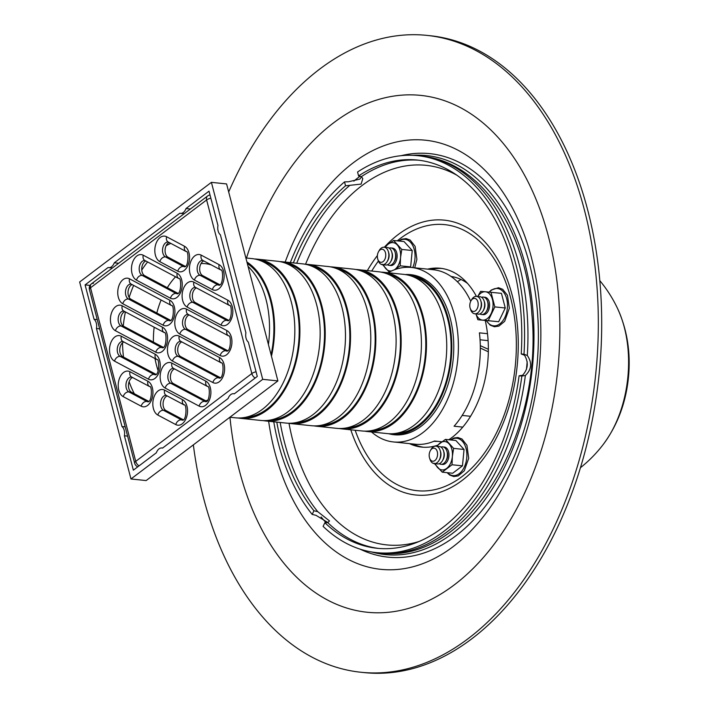 <?xml version="1.0" encoding="UTF-8"?>
<svg xmlns="http://www.w3.org/2000/svg" width="708" height="708" viewBox="0 0 708 708"><rect width="100%" height="100%" fill="white"/><g stroke="black" fill="none" stroke-linecap="round" stroke-linejoin="round"><path stroke-width="1.06" d="M228.684 191.965A320.14 202.771 95.9 0 1 427.066 35.4L430.446 35.754A320.14 202.771 95.9 0 1 599.021 375.143A320.14 202.771 95.9 0 1 364.239 672.6L360.859 672.246A320.14 202.771 95.9 0 1 203.515 497.866A320.14 202.771 95.9 0 1 193.355 444.863M427.066 35.4A320.14 202.771 95.9 0 1 595.649 374.789A320.14 202.771 95.9 0 1 360.859 672.246M451.023 276.447A82.889 52.498 95.9 0 1 467.563 283.439M437.535 441.323A82.889 52.498 95.9 0 1 433.889 441.288M430.375 450.589L431.066 449.394A8.77 5.558 95.9 0 1 440.111 450.332A8.77 5.558 95.9 0 1 439.066 460.35A8.77 5.558 95.9 0 1 430.022 459.412L429.597 458.103A6.576 4.168 95.9 0 1 429.464 457.66A6.576 4.168 95.9 0 1 430.375 450.589A6.576 4.168 95.9 0 1 436.641 450.093A6.576 4.168 95.9 0 1 435.624 459.873A6.576 4.168 95.9 0 1 429.597 458.103M440.111 450.332L440.535 451.642A6.576 4.168 95.9 0 1 439.756 459.156L439.066 460.35M437.615 446.739A8.77 5.558 95.9 0 1 443.482 450.677A8.77 5.558 95.9 0 1 442.438 460.704A8.77 5.558 95.9 0 1 435.889 463.359M443.482 450.677L443.907 451.996A6.576 4.168 95.9 0 1 443.128 459.51L442.438 460.704M440.987 447.093A8.77 5.558 95.9 0 1 446.854 451.031A8.77 5.558 95.9 0 1 445.819 461.058A8.77 5.558 95.9 0 1 439.261 463.705M446.854 451.031L447.288 452.341A6.576 4.168 95.9 0 1 446.5 459.864L445.819 461.058M444.367 447.447A8.77 5.558 95.9 0 1 445.173 447.226M443.385 464.439A8.77 5.558 95.9 0 1 442.642 464.059M378.559 251.65L379.24 250.455A8.77 5.558 95.9 0 1 388.285 251.393A8.77 5.558 95.9 0 1 387.249 261.42A8.77 5.558 95.9 0 1 378.205 260.473L377.771 259.163A6.576 4.168 95.9 0 1 377.647 258.721A6.576 4.168 95.9 0 1 378.559 251.65A6.576 4.168 95.9 0 1 384.825 251.163A6.576 4.168 95.9 0 1 383.807 260.933A6.576 4.168 95.9 0 1 377.771 259.163M388.285 251.393L388.719 252.703A6.576 4.168 95.9 0 1 387.931 260.225L387.249 261.42M385.798 247.8A8.77 5.558 95.9 0 1 391.666 251.747A8.77 5.558 95.9 0 1 390.621 261.765A8.77 5.558 95.9 0 1 384.072 264.42M391.666 251.747L392.09 253.057A6.576 4.168 95.9 0 1 391.312 260.571L390.621 261.765M389.17 248.154A8.77 5.558 95.9 0 1 395.037 252.092A8.77 5.558 95.9 0 1 393.993 262.119A8.77 5.558 95.9 0 1 387.444 264.765M395.037 252.092L395.462 253.402A6.576 4.168 95.9 0 1 394.683 260.925L393.993 262.119M392.551 248.508A8.77 5.558 95.9 0 1 393.356 248.287M391.568 265.5A8.77 5.558 95.9 0 1 390.816 265.119M470.988 300.803L471.678 299.608A8.77 5.558 95.9 0 1 480.723 300.546A8.77 5.558 95.9 0 1 479.679 310.573A8.77 5.558 95.9 0 1 470.634 309.626L470.209 308.316A6.576 4.168 95.9 0 1 470.077 307.874A6.576 4.168 95.9 0 1 470.988 300.803A6.576 4.168 95.9 0 1 477.254 300.316A6.576 4.168 95.9 0 1 476.245 310.086A6.576 4.168 95.9 0 1 470.209 308.316M480.723 300.546L481.148 301.856A6.576 4.168 95.9 0 1 480.369 309.369L479.679 310.573M478.227 296.953A8.77 5.558 95.9 0 1 484.095 300.9A8.77 5.558 95.9 0 1 483.06 310.918A8.77 5.558 95.9 0 1 476.502 313.573M484.095 300.9L484.529 302.21A6.576 4.168 95.9 0 1 483.741 309.723L483.06 310.918M481.608 297.307A8.77 5.558 95.9 0 1 487.476 301.245A8.77 5.558 95.9 0 1 486.431 311.272A8.77 5.558 95.9 0 1 479.882 313.918M487.476 301.245L487.9 302.555A6.576 4.168 95.9 0 1 487.122 310.077L486.431 311.272M484.98 297.661A8.77 5.558 95.9 0 1 485.785 297.44M483.998 314.653A8.77 5.558 95.9 0 1 483.254 314.272M462.43 415.012A76.738 48.604 -84.1 0 0 462.66 415.481M401.047 155.707A202.833 128.467 95.9 0 1 529.557 264.119A202.833 128.467 95.9 0 1 499.786 484.971A202.833 128.467 95.9 0 1 360.142 549.169M412.684 155.326A200.585 127.042 95.9 0 1 525.256 264.819A200.585 127.042 95.9 0 1 500.839 474.325A200.585 127.042 95.9 0 1 371.452 551.93M326.149 522.787A200.585 127.042 95.9 0 1 321.105 516.973M353.858 181.124A200.585 127.042 95.9 0 1 360.098 176.177M524.54 355.248L521.221 353.982L523.991 354.221L527.31 355.487C532.274 362.753 531.628 369.426 525.363 375.488L521.867 376.045L519.097 375.806L522.592 375.249C528.088 369.107 528.734 362.443 524.54 355.248M521.982 376.054L521.867 376.045A199.541 126.387 95.9 0 1 376.576 552.629A199.541 126.387 95.9 0 1 323.105 526.38L324.857 522.716L327.751 522.61L329.521 520.982M327.937 522.557L315.989 515.318L312.175 514.424L313.936 510.76L317.742 511.654L329.53 520.964M523.991 354.221A199.541 126.387 95.9 0 0 417.835 155.689A199.541 126.387 95.9 0 0 357.567 172.009L358.584 175.92L361.399 176.637L362.806 178.62L361.115 184.098L345.539 185.788L344.522 181.876L348.433 181.779L359.823 179.124L361.602 176.752M312.175 514.424A199.541 126.387 95.9 0 1 273.775 421.8M290.324 262.588A199.541 126.387 95.9 0 1 344.522 181.876M313.936 510.76A195.151 123.608 95.9 0 1 276.801 422.11M293.351 262.898A195.151 123.608 95.9 0 1 345.539 185.788M519.097 375.806A195.151 123.608 95.9 0 1 377.028 548.266A195.151 123.608 95.9 0 1 324.857 522.716M430.968 269.491A89.898 56.941 95.9 0 1 441.942 268.465M423.357 447.226A89.898 56.941 95.9 0 1 412.835 443.969M427.597 269.137A89.898 56.941 95.9 0 1 440.252 268.252A89.898 56.941 95.9 0 1 476.413 296.351M485.245 320.494A89.898 56.941 95.9 0 1 448.792 439.756M437.181 445.394A89.898 56.941 95.9 0 1 421.667 447.093A89.898 56.941 95.9 0 1 409.454 443.615M358.584 175.92A195.151 123.608 95.9 0 1 417.384 160.052A195.151 123.608 95.9 0 1 521.221 353.982M391.666 248.083A8.77 5.558 95.9 0 1 392.453 248.074A8.77 5.558 95.9 0 1 397.073 257.376A8.77 5.558 95.9 0 1 390.639 265.518A8.77 5.558 95.9 0 1 389.869 265.358M394.48 269.757L400.197 265.819L410.64 266.907L412.233 250.526L404.038 241.552L393.595 240.463L388.25 244.118A14.249 9.027 95.9 0 1 397.241 244.906A14.249 9.027 95.9 0 1 400.542 257.579L401.79 249.437L412.233 250.526M400.197 265.819L400.542 257.579A14.249 9.027 95.9 0 1 394.852 269.474A14.249 9.027 95.9 0 1 394.427 269.775M409.923 267.332L410.64 266.907M382.214 264.252L389.232 272.12M401.79 249.437L393.595 240.463M385.267 247.517A14.249 9.027 95.9 0 1 388.25 244.118L384.471 247.26M391.674 270.916A14.249 9.027 95.9 0 1 385.86 268.686A14.249 9.027 95.9 0 1 383.488 264.588M443.491 447.014A8.77 5.558 95.9 0 1 444.27 447.014A8.77 5.558 95.9 0 1 448.589 451.793A8.77 5.558 95.9 0 1 447.721 460.554A8.77 5.558 95.9 0 1 442.465 464.457A8.77 5.558 95.9 0 1 441.695 464.289M434.031 463.191L442.226 472.165L452.023 464.758L452.359 456.518L453.616 448.376L445.412 439.403L436.287 446.199M445.412 439.403L455.855 440.491L464.05 449.465L453.616 448.376M437.084 446.456A14.249 9.027 95.9 0 1 440.066 443.058A14.249 9.027 95.9 0 1 449.058 443.845A14.249 9.027 95.9 0 1 452.359 456.518A14.249 9.027 95.9 0 1 446.668 468.413A14.249 9.027 95.9 0 1 437.677 467.625A14.249 9.027 95.9 0 1 435.314 463.528M452.023 464.758L462.457 465.846L464.05 449.465M442.226 472.165L452.669 473.245L462.457 465.846M484.104 297.236A8.77 5.558 95.9 0 1 484.892 297.227A8.77 5.558 95.9 0 1 489.511 306.529A8.77 5.558 95.9 0 1 483.077 314.671A8.77 5.558 95.9 0 1 482.307 314.502M475.882 313.75L477.865 319.733L498.689 321.724L505.264 307.989L501.45 293.351L485.361 291.767A14.249 9.027 95.9 0 1 492.467 299.537A14.249 9.027 95.9 0 1 491.087 313.724A14.249 9.027 95.9 0 1 482.608 320.131L498.689 321.724M477.865 319.733L482.608 320.131A14.249 9.027 95.9 0 1 475.926 313.741M477.705 296.67A14.249 9.027 95.9 0 1 485.361 291.767L480.626 291.36L477.643 296.643M488.255 320.636L494.821 306.9L491.007 292.262M494.821 306.9L505.264 307.989M123.493 357.071A92.093 58.33 95.9 0 1 122.528 342.84M123.254 326.025A92.093 58.33 95.9 0 1 125.396 311.909M129.148 297.44A92.093 58.33 95.9 0 1 133.653 285.413M141.759 270.084A92.093 58.33 95.9 0 1 147.609 261.942M166.132 245.738A92.093 58.33 95.9 0 1 170.832 243.393M134.308 393.71A92.093 58.33 95.9 0 1 129.121 381.701M85.093 284.89L108.085 267.5A8.611 5.452 -84.1 0 0 108.705 267.615A8.611 5.452 -84.1 0 0 114.28 262.81L179.823 213.232A8.611 5.452 -84.1 0 0 180.443 213.356A8.611 5.452 -84.1 0 0 186.018 208.55L209.01 191.16L217.967 225.533A8.611 5.452 -84.1 0 0 220.383 234.799L245.906 332.804A8.611 5.452 -84.1 0 0 248.322 342.07L257.278 376.444L234.286 393.834A8.611 5.452 -84.1 0 0 233.667 393.71A8.611 5.452 -84.1 0 0 228.091 398.516L162.539 448.093A8.611 5.452 -84.1 0 0 161.92 447.969A8.611 5.452 -84.1 0 0 156.344 452.784L133.352 470.174L124.396 435.792A8.611 5.452 -84.1 0 0 121.988 426.535L96.456 328.53A8.611 5.452 -84.1 0 0 94.04 319.264L85.093 284.89L90.04 285.404M94.04 319.264L97.253 319.591M96.456 328.53L99.669 328.857M121.988 426.535L125.201 426.862M124.396 435.792L127.608 436.128M186.018 208.55L190.39 209.002M114.28 262.81L118.652 263.261M279.872 261.597A80.039 50.693 95.9 0 1 282.412 261.765L302.661 263.863A80.039 50.693 95.9 0 1 344.805 348.717A80.039 50.693 95.9 0 1 286.112 423.083L265.863 420.977A80.039 50.693 95.9 0 1 263.341 420.614M282.412 261.765A80.039 50.693 95.9 0 1 324.556 346.61A80.039 50.693 95.9 0 1 265.863 420.977M311.883 266.226A78.942 50.002 95.9 0 1 349.177 349.168A78.942 50.002 95.9 0 1 295.617 422.667M305.183 264.234A80.039 50.693 95.9 0 1 307.723 264.394A80.039 50.693 95.9 0 1 349.876 349.239A80.039 50.693 95.9 0 1 291.174 423.605A80.039 50.693 95.9 0 1 288.652 423.242M307.723 264.394L327.981 266.5A80.039 50.693 95.9 0 1 370.125 351.345A80.039 50.693 95.9 0 1 311.431 425.712L291.174 423.605M337.194 268.854A78.942 50.002 95.9 0 1 374.497 351.805A78.942 50.002 95.9 0 1 320.936 425.296M330.503 266.863A80.039 50.693 95.9 0 1 333.043 267.022A80.039 50.693 95.9 0 1 375.187 351.876A80.039 50.693 95.9 0 1 316.494 426.234A80.039 50.693 95.9 0 1 313.971 425.871M333.043 267.022L353.292 269.129A80.039 50.693 95.9 0 1 395.445 353.982A80.039 50.693 95.9 0 1 336.743 428.34L316.494 426.234M362.514 271.491A78.942 50.002 95.9 0 1 399.816 354.434A78.942 50.002 95.9 0 1 346.247 427.933M355.814 269.491A80.039 50.693 95.9 0 1 358.354 269.659A80.039 50.693 95.9 0 1 400.507 354.504A80.039 50.693 95.9 0 1 341.805 428.871A80.039 50.693 95.9 0 1 339.282 428.508M358.354 269.659L378.612 271.766A80.039 50.693 95.9 0 1 420.756 356.611A80.039 50.693 95.9 0 1 362.062 430.977L341.805 428.871M387.834 274.12A78.942 50.002 95.9 0 1 425.127 357.062A78.942 50.002 95.9 0 1 371.567 430.561M381.134 272.129A80.039 50.693 95.9 0 1 383.674 272.288A80.039 50.693 95.9 0 1 425.818 357.133A80.039 50.693 95.9 0 1 367.125 431.499A80.039 50.693 95.9 0 1 364.602 431.137M383.674 272.288L403.932 274.394A80.039 50.693 95.9 0 1 446.075 359.239A80.039 50.693 95.9 0 1 387.373 433.606L367.125 431.499M413.145 276.748A78.942 50.002 95.9 0 1 450.447 359.699A78.942 50.002 95.9 0 1 396.887 433.199M406.445 274.757A80.039 50.693 95.9 0 1 408.994 274.916A80.039 50.693 95.9 0 1 451.138 359.77A80.039 50.693 95.9 0 1 392.436 434.137A80.039 50.693 95.9 0 1 389.922 433.765M158.176 370.824A70.172 44.445 95.9 0 1 156.441 365.045A70.172 44.445 95.9 0 1 155.008 358.549M153.406 342.088A70.172 44.445 95.9 0 1 154.167 327.211M156.822 313.007A70.172 44.445 95.9 0 1 161.105 300.006M167.309 287.696A70.172 44.445 95.9 0 1 175.566 276.801M201.028 263.571A70.172 44.445 95.9 0 1 204.762 263.615A70.172 44.445 95.9 0 1 211.347 264.942M207.648 400.082A70.172 44.445 95.9 0 1 205.886 400.887M248.074 266.42A80.039 50.693 95.9 0 1 268.421 344.513M247.313 263.482A78.942 50.002 95.9 0 1 271.084 354.726M246.924 261.995A80.039 50.693 95.9 0 1 271.465 356.212M245.88 257.96L252.03 258.606A80.039 50.693 95.9 0 1 294.174 343.451A80.039 50.693 95.9 0 1 235.481 417.817L229.879 417.233M261.252 260.96A78.942 50.002 95.9 0 1 298.546 343.902A78.942 50.002 95.9 0 1 244.986 417.401M254.553 258.969A80.039 50.693 95.9 0 1 257.093 259.128A80.039 50.693 95.9 0 1 299.236 343.973A80.039 50.693 95.9 0 1 240.543 418.339A80.039 50.693 95.9 0 1 238.021 417.977M257.093 259.128L277.35 261.234A80.039 50.693 95.9 0 1 319.494 346.079A80.039 50.693 95.9 0 1 260.792 420.446L240.543 418.339M286.563 263.588A78.942 50.002 95.9 0 1 323.866 346.539A78.942 50.002 95.9 0 1 270.306 420.039M130.962 478.98L79.65 281.996L211.4 182.345L262.712 379.338L130.962 478.98L146.158 480.564L277.899 380.913L262.712 379.338M211.4 182.345L226.587 183.93L277.899 380.913M206.63 401.277L173.31 383.559A7.673 4.859 95.9 0 1 170.424 376.081A7.673 4.859 95.9 0 1 174.487 368.903M227.675 350.69L187.956 329.565A7.673 4.859 95.9 0 1 185.062 322.087A7.673 4.859 95.9 0 1 189.124 314.91M228.596 320.281L195.275 302.573A7.673 4.859 95.9 0 1 192.381 295.086A7.673 4.859 95.9 0 1 196.443 287.908M185.292 266.367L167.991 257.172A7.673 4.859 95.9 0 1 165.106 249.685A7.673 4.859 95.9 0 1 169.159 242.508M177.965 293.369L144.653 275.651A7.673 4.859 95.9 0 1 141.759 268.164A7.673 4.859 95.9 0 1 145.821 260.986M170.646 320.361L130.918 299.236A7.673 4.859 95.9 0 1 128.033 291.758A7.673 4.859 95.9 0 1 132.095 284.581M163.327 347.363L123.599 326.238A7.673 4.859 95.9 0 1 120.714 318.75A7.673 4.859 95.9 0 1 124.776 311.582M156.008 374.364L122.688 356.646A7.673 4.859 95.9 0 1 119.794 349.159A7.673 4.859 95.9 0 1 123.856 341.982M148.689 401.356L131.387 392.161A7.673 4.859 95.9 0 1 128.493 384.674A7.673 4.859 95.9 0 1 132.555 377.497M93.474 283.342A5.478 3.655 52.9 0 0 91.438 283.846A5.478 3.655 52.9 0 0 90.527 287.775A5.478 2.159 165.4 0 0 89.438 289.599L134.653 463.182A5.478 2.159 -14.6 0 1 135.741 461.359A5.478 3.655 52.9 0 0 139.051 465.864M255.146 378.054A5.478 3.655 -127.1 0 1 251.836 373.55A5.478 2.159 -14.6 0 1 256.057 371.771M210.842 198.187A5.478 2.159 165.4 0 0 206.621 199.966A5.478 3.655 -127.1 0 1 207.532 196.036L91.438 283.846A5.478 5.478 0 0 0 89.438 289.599M183.292 419.756L165.991 410.56A7.673 4.859 95.9 0 1 163.097 403.073A7.673 4.859 95.9 0 1 167.159 395.896M220.356 377.691L180.629 356.566A7.673 4.859 95.9 0 1 177.743 349.079A7.673 4.859 95.9 0 1 181.806 341.902M219.896 284.766L202.594 275.571A7.673 4.859 95.9 0 1 199.709 268.084A7.673 4.859 95.9 0 1 203.762 260.907M462.758 427.119L454.085 426.216A87.712 55.551 -84.1 0 0 479.405 332.849L487.485 333.689M488.095 340.628L480.051 339.787M462.174 415.428L470.528 416.295M388.072 272.748A87.712 55.551 95.9 0 1 411.472 267.465A87.712 55.551 95.9 0 1 457.66 360.443A87.712 55.551 95.9 0 1 393.329 441.942L415.277 444.226A87.712 55.551 -84.1 0 0 434.517 441.013L441.827 441.774M470.749 301.263A87.712 55.551 -84.1 0 0 433.411 269.739L411.472 267.465M393.329 441.942A87.712 55.551 95.9 0 1 371.523 431.96M405.233 274.554A80.473 50.967 95.9 0 1 410.72 274.66A80.473 50.967 95.9 0 1 453.102 359.974A80.473 50.967 95.9 0 1 394.082 434.747A80.473 50.967 95.9 0 1 388.683 433.712M480.307 345.654L488.352 349.31M488.325 351.788L480.334 348.071M285.182 262.049A215.736 136.644 95.9 0 1 353.133 162.884A215.736 136.644 95.9 0 1 531.46 257.703A215.736 136.644 95.9 0 1 453.102 546.665A215.736 136.644 95.9 0 1 274.784 451.846A215.736 136.644 95.9 0 1 268.633 421.26M246.499 258.031A259.836 164.575 95.9 0 1 333.76 122.705A259.836 164.575 95.9 0 1 552.55 254.234A259.836 164.575 95.9 0 1 430.827 599.596A259.836 164.575 95.9 0 1 229.95 417.242M461.023 279.492A88.588 56.109 -84.1 0 0 457.386 281.74M417.835 155.689L421.216 156.043A199.541 126.387 95.9 0 1 527.31 355.487M525.363 375.488A199.541 126.387 95.9 0 1 379.948 552.983C466.767 564.887 543.381 435.792 531.938 314.874C526.61 231.012 481.325 161.512 421.216 156.043M317.742 511.654A195.151 123.608 95.9 0 1 280.173 422.464M296.723 263.252A195.151 123.608 95.9 0 1 349.451 185.682M378.718 548.426A195.151 123.608 95.9 0 1 327.751 522.61M361.399 176.637A195.151 123.608 95.9 0 1 419.065 160.247M418.977 541.514A190.806 120.847 95.9 0 1 292.908 440.969A190.806 120.847 95.9 0 1 289.006 423.304M305.537 264.243A190.806 120.847 95.9 0 1 362.204 185.407A190.806 120.847 95.9 0 1 457.041 175.301M527.177 361.638A190.806 120.847 95.9 0 1 526.407 369.567M397.241 240.844A133.759 84.721 95.9 0 1 399.967 238.702A133.759 84.721 95.9 0 1 509.371 293.271A133.759 84.721 95.9 0 1 467.563 472.032A133.759 84.721 95.9 0 1 355.168 430.26M371.718 271.049A133.759 84.721 95.9 0 1 378.399 261.031M384.329 247.234A138.175 87.518 95.9 0 1 398.029 234.675A138.175 87.518 95.9 0 1 511.318 291.997A138.175 87.518 95.9 0 1 466.59 476.82A138.175 87.518 95.9 0 1 350.805 429.8M367.355 270.589A138.175 87.518 95.9 0 1 377.391 255.535M412.72 267.589A18.762 11.886 -84.1 0 0 414.242 249.552A18.762 11.886 -84.1 0 0 399.117 241.039M447.527 472.714A18.762 11.886 -84.1 0 0 466.722 458.165A18.762 11.886 -84.1 0 0 450.934 439.978M486.423 320.618A18.762 11.886 -84.1 0 0 499.866 323.839A18.762 11.886 -84.1 0 0 506.273 297.333A18.762 11.886 -84.1 0 0 489.361 292.121M164.592 390.126A5.478 4.106 118 0 0 166.238 395.409L184.177 404.949A5.478 4.106 -62 0 1 182.531 399.666L164.592 390.126A13.16 8.337 -84.1 0 0 153.521 398.498A13.16 8.337 -84.1 0 0 157.831 415.047A5.478 4.106 -62 0 1 163.459 410.295A7.673 4.859 95.9 0 1 160.734 401.586A7.673 4.859 95.9 0 1 166.212 395.391L166.238 395.409M184.177 404.949C186.832 403.436 186.726 420.596 182.549 420.198L182.576 420.198A7.673 4.859 95.9 0 1 181.398 419.835A5.478 4.106 118 0 0 175.779 424.588A13.16 8.337 -84.1 0 0 186.841 416.216A13.16 8.337 -84.1 0 0 182.531 399.666M157.831 415.047L175.779 424.588M182.974 420.003L181.398 419.835L163.459 410.295L165.991 410.56M135.741 461.359L90.527 287.775L206.621 199.966L251.836 373.55L135.741 461.359M171.911 363.133A13.16 8.337 -84.1 0 0 160.84 371.505A13.16 8.337 -84.1 0 0 165.15 388.055L199.116 406.109A13.16 8.337 -84.1 0 0 210.188 397.737A13.16 8.337 -84.1 0 0 205.878 381.187L171.911 363.133A5.478 4.106 -62 0 0 173.557 368.408L207.515 386.471A5.478 4.106 -62 0 1 205.878 381.187M186.549 309.139A13.16 8.337 -84.1 0 0 175.487 317.503A13.16 8.337 -84.1 0 0 179.797 334.052L220.161 355.522A13.16 8.337 -84.1 0 0 231.233 347.15A13.16 8.337 -84.1 0 0 226.923 330.601L186.549 309.139A5.478 4.106 -62 0 0 188.195 314.414L228.569 335.884A5.478 4.106 -62 0 1 226.923 330.601M219.135 264.677L201.196 255.137A13.16 8.337 -84.1 0 0 190.125 263.509A13.16 8.337 -84.1 0 0 194.434 280.058L212.382 289.599A13.16 8.337 -84.1 0 0 223.445 281.226A13.16 8.337 -84.1 0 0 219.135 264.677A5.478 4.106 -62 0 0 220.781 269.96C223.436 268.447 223.33 285.607 219.153 285.209A7.673 4.859 95.9 0 1 218.002 284.846A5.478 4.106 118 0 0 212.382 289.599M170.451 298.201A13.16 8.337 -84.1 0 0 181.522 289.829A13.16 8.337 -84.1 0 0 177.212 273.279L143.246 255.216A13.16 8.337 -84.1 0 0 132.184 263.588A13.16 8.337 -84.1 0 0 136.494 280.138L170.451 298.201A5.478 4.106 118 0 1 176.08 293.448L142.122 275.385A5.478 4.106 118 0 0 136.494 280.138M155.813 352.195A13.16 8.337 -84.1 0 0 166.884 343.822A13.16 8.337 -84.1 0 0 162.575 327.273L122.201 305.803A13.16 8.337 -84.1 0 0 111.129 314.175A13.16 8.337 -84.1 0 0 115.439 330.724L155.813 352.195A5.478 4.106 118 0 1 161.442 347.442L121.068 325.972A5.478 4.106 118 0 0 115.439 330.724M141.175 406.188A13.16 8.337 -84.1 0 0 152.238 397.816A13.16 8.337 -84.1 0 0 147.928 381.267L129.989 371.727A13.16 8.337 -84.1 0 0 118.917 380.099A13.16 8.337 -84.1 0 0 123.227 396.648L141.175 406.188A5.478 4.106 118 0 1 146.795 401.436L128.856 391.896A5.478 4.106 118 0 0 123.227 396.648M148.494 379.196A13.16 8.337 -84.1 0 0 159.557 370.824A13.16 8.337 -84.1 0 0 155.247 354.274L121.289 336.212A13.16 8.337 -84.1 0 0 110.218 344.584A13.16 8.337 -84.1 0 0 114.528 361.133L148.494 379.196A5.478 4.106 118 0 1 154.123 374.444L120.156 356.381A5.478 4.106 118 0 0 114.528 361.133M129.52 278.81A13.16 8.337 -84.1 0 0 118.448 287.183A13.16 8.337 -84.1 0 0 122.767 303.732L163.132 325.193A13.16 8.337 -84.1 0 0 174.203 316.821A13.16 8.337 -84.1 0 0 169.893 300.272L129.52 278.81A5.478 4.106 -62 0 0 131.166 284.085L171.54 305.555A5.478 4.106 -62 0 1 169.893 300.272M166.592 236.738A13.16 8.337 -84.1 0 0 155.521 245.11A13.16 8.337 -84.1 0 0 159.831 261.659L177.779 271.199A13.16 8.337 -84.1 0 0 188.841 262.827A13.16 8.337 -84.1 0 0 184.531 246.278L166.592 236.738A5.478 4.106 -62 0 0 168.238 242.021L186.177 251.561A5.478 4.106 -62 0 1 184.531 246.278M221.082 325.114A13.16 8.337 -84.1 0 0 232.144 316.75A13.16 8.337 -84.1 0 0 227.834 300.201L193.877 282.138A13.16 8.337 -84.1 0 0 182.806 290.51A13.16 8.337 -84.1 0 0 187.116 307.06L221.082 325.114A5.478 4.106 118 0 1 226.702 320.361L192.744 302.307A5.478 4.106 118 0 0 187.116 307.06M219.604 357.602L179.23 336.132A13.16 8.337 -84.1 0 0 168.159 344.504A13.16 8.337 -84.1 0 0 172.478 361.053L212.843 382.524A13.16 8.337 -84.1 0 0 223.914 374.151A13.16 8.337 -84.1 0 0 219.604 357.602A5.478 4.106 -62 0 0 221.25 362.877C223.905 361.372 223.79 378.532 219.622 378.134A7.673 4.859 95.9 0 1 218.471 377.771A5.478 4.106 118 0 0 212.843 382.524M165.15 388.055A5.478 4.106 -62 0 1 170.778 383.302A7.673 4.859 95.9 0 1 168.053 374.585A7.673 4.859 95.9 0 1 173.531 368.399L173.557 368.408M199.116 406.109A5.478 4.106 -62 0 1 204.745 401.356L170.778 383.302L173.31 383.559M207.515 386.471C210.17 384.957 210.064 402.117 205.895 401.719A7.673 4.859 95.9 0 1 204.745 401.356L206.311 401.524M179.23 336.132A5.478 4.106 118 0 0 180.876 341.415L221.25 362.877M172.478 361.053A5.478 4.106 -62 0 1 178.097 356.301A7.673 4.859 95.9 0 1 175.372 347.593A7.673 4.859 95.9 0 1 180.85 341.398L180.876 341.415M220.038 377.93L218.471 377.771L178.097 356.301L180.629 356.566M179.797 334.052A5.478 4.106 -62 0 1 185.425 329.3A7.673 4.859 95.9 0 1 182.691 320.591A7.673 4.859 95.9 0 1 188.169 314.396M220.161 355.522A5.478 4.106 -62 0 1 225.79 350.77L185.425 329.3L187.956 329.565M228.569 335.884C231.224 334.371 231.118 351.531 226.941 351.133A7.673 4.859 95.9 0 1 225.79 350.77L227.365 350.929M227.834 300.201A5.478 4.106 118 0 0 229.481 305.475C232.136 303.971 232.029 321.131 227.852 320.733A7.673 4.859 95.9 0 1 226.702 320.361L228.277 320.529M193.877 282.138A5.478 4.106 118 0 0 195.523 287.413L229.481 305.475M195.275 302.573L192.744 302.307A7.673 4.859 95.9 0 1 190.018 293.59A7.673 4.859 95.9 0 1 195.488 287.404L195.523 287.413M201.196 255.137A5.478 4.106 118 0 0 202.842 260.42L220.781 269.96M194.434 280.058A5.478 4.106 -62 0 1 200.063 275.306A7.673 4.859 95.9 0 1 197.337 266.597A7.673 4.859 95.9 0 1 202.815 260.402L202.798 260.402M219.577 285.014L218.002 284.846L200.063 275.306L202.594 275.571M159.831 261.659A5.478 4.106 -62 0 1 165.46 256.907A7.673 4.859 95.9 0 1 162.734 248.198A7.673 4.859 95.9 0 1 168.212 242.003M177.779 271.199A5.478 4.106 -62 0 1 183.399 266.447L165.46 256.907L167.991 257.172M186.177 251.561C188.832 250.048 188.726 267.208 184.549 266.81A7.673 4.859 95.9 0 1 183.399 266.447L184.974 266.615M177.212 273.279A5.478 4.106 118 0 0 178.858 278.554C181.513 277.049 181.398 294.209 177.23 293.811A7.673 4.859 95.9 0 1 176.08 293.448L177.655 293.608M143.246 255.216A5.478 4.106 118 0 0 144.892 260.5L178.858 278.554M144.653 275.651L142.122 275.385A7.673 4.859 95.9 0 1 139.387 266.677A7.673 4.859 95.9 0 1 144.866 260.482L144.883 260.482M122.767 303.732A5.478 4.106 -62 0 1 128.387 298.98A7.673 4.859 95.9 0 1 125.661 290.262A7.673 4.859 95.9 0 1 131.139 284.076M163.132 325.193A5.478 4.106 -62 0 1 168.761 320.441L128.387 298.98L130.918 299.236M171.54 305.555C174.195 304.051 174.079 321.202 169.911 320.804A7.673 4.859 95.9 0 1 168.761 320.441L170.327 320.609M162.575 327.273A5.478 4.106 118 0 0 164.221 332.556C166.867 331.043 166.761 348.203 162.592 347.805L162.619 347.805A7.673 4.859 95.9 0 1 161.442 347.442L163.008 347.601M122.201 305.803A5.478 4.106 118 0 0 123.847 311.086L164.221 332.556M123.599 326.238L121.068 325.972A7.673 4.859 95.9 0 1 118.342 317.264A7.673 4.859 95.9 0 1 123.82 311.069L123.803 311.069M155.247 354.274A5.478 4.106 118 0 0 156.893 359.549C159.548 358.044 159.442 375.205 155.264 374.806A7.673 4.859 95.9 0 1 154.123 374.444L155.689 374.603M121.289 336.212A5.478 4.106 118 0 0 122.935 341.495L156.893 359.549M122.688 356.646L120.156 356.381A7.673 4.859 95.9 0 1 117.431 347.672A7.673 4.859 95.9 0 1 122.909 341.477L122.918 341.477M147.928 381.267A5.478 4.106 118 0 0 149.574 386.55C152.229 385.037 152.123 402.197 147.945 401.799L147.972 401.799A7.673 4.859 95.9 0 1 146.795 401.436L148.37 401.604M129.989 371.727A5.478 4.106 118 0 0 131.635 377.01L149.574 386.55M131.387 392.161L128.856 391.896A7.673 4.859 95.9 0 1 126.13 383.187A7.673 4.859 95.9 0 1 131.608 376.992L131.635 377.01M617.641 308.679A98.571 62.428 95.9 0 1 603.57 444.013C617.42 425.127 625.677 403.286 628.35 378.488C630.961 353.46 627.385 330.194 617.641 308.679A131.564 131.564 0 0 0 599.853 280.687M376.576 552.629L379.948 552.983M398.701 240.994L401.64 239.242L406.118 238.578L410.197 240.092L415.127 246.384L416.888 259.394L414.729 267.801M450.518 439.934L453.996 437.978L457.926 437.517L462.005 439.022L466.935 445.288L468.705 458.288L464.289 470.802L458.253 475.891L453.775 476.546L449.695 475.041L447.12 472.67M489.131 292.094L491.334 289.988L498.476 287.722L502.707 289.298L507.459 295.289L509.353 308.228L504.662 321.344L498.91 326.087L494.423 326.769L490.193 325.167L486.184 320.591M161.92 447.969L162.61 448.049M233.667 393.71L234.348 393.781M180.443 213.356L184.133 213.736M108.705 267.615L112.386 268.005M392.436 434.137L399.409 434.854M408.994 274.916L415.968 275.642M134.653 463.182A5.478 5.478 0 0 0 137.777 466.829M210.011 194.992A5.478 5.478 0 0 0 207.532 196.036M580.401 467.749A131.564 131.564 0 0 0 603.57 444.013"/></g></svg>
